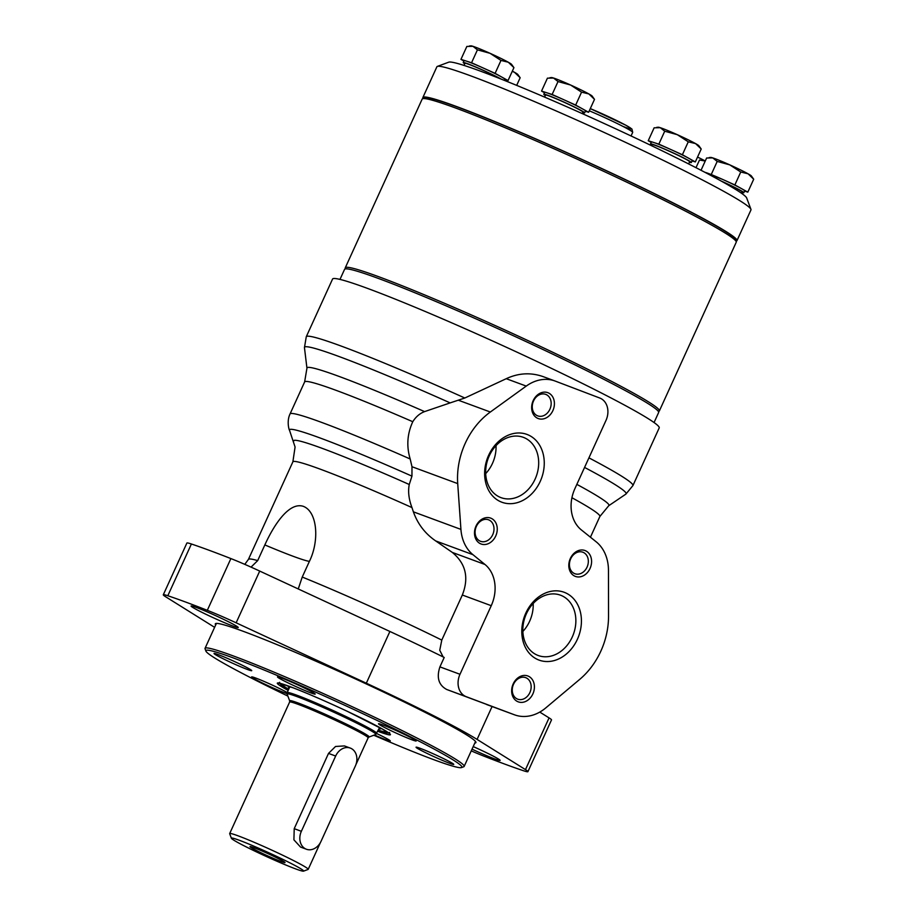 <?xml version="1.0" encoding="UTF-8"?>
<svg xmlns="http://www.w3.org/2000/svg" width="917" height="917" viewBox="0 0 917 917"><rect width="100%" height="100%" fill="white"/><g stroke="black" fill="none" stroke-linecap="round" stroke-linejoin="round"><path stroke-width="1.38" d="M504.797 79.515L508.041 80.558L495.1 73.349L483.328 68.053A22.432 1.249 24.5 0 1 501.565 76.959A22.432 1.249 24.5 0 1 504.912 79.263L504.396 80.398M464.747 63.777A22.432 1.249 24.5 0 1 463.223 62.539L464.082 60.66A22.432 1.249 24.5 0 1 466.26 61.061A22.432 1.249 24.5 0 1 483.328 68.053L471.556 62.757L460.953 59.364L463.922 61.015M585.378 111.244L588.622 112.275L575.67 105.077L563.898 99.77A22.432 1.249 24.5 0 1 582.146 108.676A22.432 1.249 24.5 0 1 585.493 110.98L584.633 112.86A22.432 1.249 24.5 0 1 582.696 112.539M545.328 95.506A22.432 1.249 24.5 0 1 543.804 94.256L544.664 92.376A22.432 1.249 24.5 0 1 546.83 92.777A22.432 1.249 24.5 0 1 563.898 99.77L552.126 94.474L541.534 91.081L544.503 92.732M692.083 160.899L695.327 161.931L682.386 154.732L670.614 149.425A22.432 1.249 24.5 0 1 688.85 158.332A22.432 1.249 24.5 0 1 692.197 160.635L691.349 162.527A22.432 1.249 24.5 0 1 689.412 162.194M652.033 145.161A22.432 1.249 24.5 0 1 650.508 143.912L651.368 142.032A22.432 1.249 24.5 0 1 653.546 142.433A22.432 1.249 24.5 0 1 670.614 149.425L658.842 144.129L648.239 140.737L651.208 142.387M744.57 191.091L747.813 192.134L734.872 184.925L723.1 179.629A22.432 1.249 24.5 0 1 741.337 188.535A22.432 1.249 24.5 0 1 744.684 190.839L743.825 192.719A22.432 1.249 24.5 0 1 741.899 192.398M704.909 172.304A22.432 1.249 24.5 0 1 706.033 172.637A22.432 1.249 24.5 0 1 723.1 179.629L704.749 172.224M423.104 98.532A172.579 9.629 24.5 0 1 422.875 97.523A172.579 9.629 24.5 0 1 583.911 160.326A172.579 9.629 24.5 0 1 736.959 240.655A172.579 9.629 24.5 0 1 736.042 241.148M422.875 97.523L436.882 66.792A172.579 9.629 24.5 0 1 437.352 66.414A172.579 9.629 24.5 0 1 597.907 129.595A172.579 9.629 24.5 0 1 750.943 209.328A172.579 9.629 24.5 0 1 750.966 209.924L736.959 240.655M437.352 66.414L448.745 62.173A163.948 9.147 24.5 0 1 601.288 122.19A163.948 9.147 24.5 0 1 746.656 197.934L750.943 209.328M722.149 181.589A20.541 1.146 24.5 0 1 742.105 191.94L741.498 193.258M721.06 180.981A22.432 1.249 24.5 0 1 743.825 192.719M464.002 65.416L464.953 63.319A20.541 1.146 24.5 0 1 479.132 68.569A20.541 1.146 24.5 0 1 499.937 78.621M463.223 62.539A22.432 1.249 24.5 0 1 478.548 68.202A22.432 1.249 24.5 0 1 501.267 79.149M544.595 97.099L545.535 95.047A20.541 1.146 24.5 0 1 564.7 102.521A20.541 1.146 24.5 0 1 582.903 112.08L582.215 113.582M543.804 94.256A22.432 1.249 24.5 0 1 564.734 102.417A22.432 1.249 24.5 0 1 584.633 112.86M651.746 145.792L652.239 144.703A20.541 1.146 24.5 0 1 671.404 152.176A20.541 1.146 24.5 0 1 689.618 161.736L688.621 163.925M650.508 143.912A22.432 1.249 24.5 0 1 671.45 152.084A22.432 1.249 24.5 0 1 691.349 162.527M701.024 170.287L706.617 158.022L712.75 157.896L717.209 161.415L729.817 164.888L740.753 172.006L734.872 184.925M717.209 161.415L711.328 174.333M740.753 172.006L748.054 173.794L753.705 179.216L747.813 192.134M709.128 157.575L710.721 157.426A22.432 1.249 24.5 0 1 712.75 157.896A22.432 1.249 24.5 0 1 729.817 164.888A22.432 1.249 24.5 0 1 748.054 173.794A22.432 1.249 24.5 0 1 751.355 175.949L753.705 179.216M648.239 140.737L654.13 127.818L660.263 127.692L664.722 131.211L677.331 134.696L688.266 141.814L682.386 154.732M664.722 131.211L658.842 144.129M688.266 141.814L695.567 143.591L701.218 149.012L695.327 161.931M656.641 127.371L658.234 127.222A22.432 1.249 24.5 0 1 660.263 127.692A22.432 1.249 24.5 0 1 677.331 134.696A22.432 1.249 24.5 0 1 695.567 143.591A22.432 1.249 24.5 0 1 698.869 145.746L701.218 149.012M541.534 91.081L547.426 78.163L553.547 78.037L558.017 81.556L570.615 85.029L581.561 92.159L588.863 93.935L594.503 99.357L588.622 112.275M549.936 77.716L551.53 77.567A22.432 1.249 24.5 0 1 553.547 78.037A22.432 1.249 24.5 0 1 570.615 85.029A22.432 1.249 24.5 0 1 588.863 93.935A22.432 1.249 24.5 0 1 592.164 96.09L594.503 99.357M581.561 92.159L575.67 105.077M558.017 81.556L552.126 94.474M460.953 59.364L466.845 46.446L472.977 46.32L477.436 49.839L490.045 53.312L500.98 60.43L508.282 62.218L513.933 67.64L508.041 80.558M469.355 45.999L470.948 45.85A22.432 1.249 24.5 0 1 472.977 46.32A22.432 1.249 24.5 0 1 490.045 53.312A22.432 1.249 24.5 0 1 508.282 62.218A22.432 1.249 24.5 0 1 511.583 64.373L513.933 67.64M500.98 60.43L495.1 73.349M477.436 49.839L471.556 62.757M512.248 71.331L514.517 72.317L520.157 77.739L516.684 85.384M512.339 71.136A22.432 1.249 24.5 0 1 514.517 72.317A22.432 1.249 24.5 0 1 517.818 74.472L520.157 77.739M705.173 161.037L699.499 160.016L695.992 167.685M697.539 157.082A22.432 1.249 24.5 0 1 705.276 160.968M345.48 268.887L345.296 268.406A172.579 9.629 24.5 0 1 345.273 267.798A172.579 9.629 24.5 0 1 379.237 276.923A172.579 9.629 24.5 0 1 555.885 353.756A172.579 9.629 24.5 0 1 659.357 410.942A172.579 9.629 24.5 0 1 658.887 411.309L658.406 411.492M345.273 267.798L422.164 99.093A172.579 9.629 24.5 0 1 422.622 98.715A172.579 9.629 24.5 0 1 456.127 108.206A172.579 9.629 24.5 0 1 628.626 183.056A172.579 9.629 24.5 0 1 736.213 241.618A172.579 9.629 24.5 0 1 736.236 242.226L659.357 410.942M422.622 98.715L424.903 97.867A170.849 9.525 24.5 0 1 458.076 107.266A170.849 9.525 24.5 0 1 628.844 181.36A170.849 9.525 24.5 0 1 735.365 239.348L736.213 241.618M339.978 279.41L344.563 269.369A172.579 9.629 24.5 0 1 378.526 278.493A172.579 9.629 24.5 0 1 555.175 355.315A172.579 9.629 24.5 0 1 658.635 412.501L654.062 422.542M287.869 696.083A140.656 7.84 24.5 0 1 205.924 651.104A140.656 7.84 24.5 0 1 233.583 658.039A140.656 7.84 24.5 0 1 380.899 722.264A140.656 7.84 24.5 0 1 461.503 767.575A140.656 7.84 24.5 0 1 373.781 735.239M382.584 724.866A20.713 1.158 24.5 0 1 403.778 734.093A20.713 1.158 24.5 0 1 416.192 740.947A20.713 1.158 24.5 0 1 396.866 733.417A20.713 1.158 24.5 0 1 378.503 723.777A20.713 1.158 24.5 0 1 382.584 724.866M281.576 678.007A20.713 1.158 24.5 0 1 302.77 687.223A20.713 1.158 24.5 0 1 315.184 694.089A20.713 1.158 24.5 0 1 295.859 686.546A20.713 1.158 24.5 0 1 277.496 676.906A20.713 1.158 24.5 0 1 281.576 678.007M218.108 654.578A20.713 1.158 24.5 0 1 239.314 663.793A20.713 1.158 24.5 0 1 251.728 670.659A20.713 1.158 24.5 0 1 232.402 663.129A20.713 1.158 24.5 0 1 214.039 653.489A20.713 1.158 24.5 0 1 218.108 654.578M287.01 693.642A20.713 1.158 24.5 0 1 265.575 684.529A20.713 1.158 24.5 0 1 251.59 676.929A20.713 1.158 24.5 0 1 255.66 678.018A20.713 1.158 24.5 0 1 287.193 692.541M376.818 733.6A20.713 1.158 24.5 0 1 390.287 740.97A20.713 1.158 24.5 0 1 374.445 734.998M420.135 748.306A20.713 1.158 24.5 0 1 441.329 757.534A20.713 1.158 24.5 0 1 453.743 764.388A20.713 1.158 24.5 0 1 434.417 756.857A20.713 1.158 24.5 0 1 416.054 747.217A20.713 1.158 24.5 0 1 420.135 748.306M205.924 651.104L205.064 648.823A142.376 7.944 24.5 0 1 205.041 648.33A142.376 7.944 24.5 0 1 233.067 655.85A142.376 7.944 24.5 0 1 378.801 719.237A142.376 7.944 24.5 0 1 464.162 766.417A142.376 7.944 24.5 0 1 463.773 766.727L461.503 767.575M381.988 728.786A56.258 3.141 24.5 0 1 385.369 731.64A56.258 3.141 24.5 0 1 378.4 730.127M288.695 689.252A56.258 3.141 24.5 0 1 282.986 684.976A56.258 3.141 24.5 0 1 287.365 685.664M376.348 725.702A50.492 2.82 24.5 0 1 380.257 728.568A50.492 2.82 24.5 0 1 380.177 728.958A50.492 2.82 24.5 0 1 378.962 728.9M289.256 688.025A50.492 2.82 24.5 0 1 288.419 687.142A50.492 2.82 24.5 0 1 288.649 686.822A50.492 2.82 24.5 0 1 293.383 687.899M239.199 840.236A39.695 2.212 24.5 0 1 280.774 858.358A39.695 2.212 24.5 0 1 303.516 871.15A39.695 2.212 24.5 0 1 266.595 856.616A39.695 2.212 24.5 0 1 231.393 838.276A39.695 2.212 24.5 0 1 239.199 840.236M278.401 858.621A19.246 1.077 24.5 0 1 285.027 862.553A19.246 1.077 24.5 0 1 267.065 855.584A19.246 1.077 24.5 0 1 250.009 846.597A19.246 1.077 24.5 0 1 260.348 850.277A19.246 1.077 24.5 0 1 278.401 858.621M231.393 838.276L229.686 833.725A43.145 2.407 24.5 0 1 229.674 833.576A43.145 2.407 24.5 0 1 238.168 835.857A43.145 2.407 24.5 0 1 282.333 855.057A43.145 2.407 24.5 0 1 308.192 869.362A43.145 2.407 24.5 0 1 308.078 869.454L303.516 871.15M306.427 849.245L300.558 847.079L293.91 839.823L294.219 828.67L328.515 753.407L335.542 746.472L344.414 745.922L350.283 748.077A13.801 11.015 110.3 0 0 335.656 756.044L301.361 831.306A13.801 11.015 110.3 0 0 306.427 849.245A13.801 11.015 110.3 0 0 321.053 841.29L355.349 766.027A13.801 11.015 110.3 0 0 350.283 748.077M576.839 484.371A165.92 9.25 24.5 0 1 608.739 505.714A165.92 9.25 24.5 0 1 608.728 505.726L599.867 516.489A162.229 9.044 24.5 0 1 599.867 516.5A162.229 9.044 24.5 0 0 571.933 497.736M244.782 564.356L248.415 559.404L292.878 461.836L295.079 447.015L289.531 430.325C289.004 429.924 286.562 421.086 290.036 413.968L304.627 381.942L306.943 368.175A165.92 9.25 24.5 0 1 306.943 368.175A165.92 9.25 24.5 0 1 424.582 411.607L450.155 402.895A176.717 9.858 24.5 0 0 304.455 347.6A176.717 9.858 24.5 0 1 304.455 347.6L306.267 336.745A179.48 10.007 24.5 0 1 341.594 346.225A179.48 10.007 24.5 0 1 464.816 398.012L506.241 378.698C518.586 372.944 530.989 372.291 543.426 376.727L555.049 381.013A41.414 33.046 110.3 0 0 526.243 386.091L490.343 412.02A69.027 55.066 110.3 0 0 457.709 483.603L460.93 529.396A41.414 33.046 110.3 0 0 472.954 554.682L484.978 564.482A34.514 27.533 110.3 0 1 491.248 605.69L459.99 674.282A17.263 13.766 110.3 0 0 466.26 696.702L514.437 714.79A41.414 33.046 110.3 0 0 514.575 714.836A41.414 33.046 110.3 0 0 545.798 707.89L579.739 679.359A69.027 55.066 110.3 0 0 608.533 616.167L608.464 570.374A41.414 33.046 110.3 0 0 596.153 541.787L581.332 529.9A34.514 27.533 110.3 0 1 574.925 488.578L605.988 420.422A17.263 13.766 110.3 0 0 599.752 398.024L555.301 381.105A41.414 33.046 110.3 0 0 555.049 381.013M290.036 413.968A162.229 9.044 24.5 0 1 410.186 458.993C406.357 446.27 407.217 433.833 412.776 421.717C415.848 416.799 419.791 413.418 424.582 411.607M214.612 627.331A155.317 8.666 24.5 0 1 214.131 627.033L165.736 596.818A38.445 2.143 24.5 0 1 163.295 594.789A38.445 2.143 24.5 0 1 167.811 595.741A224.356 12.517 24.5 0 1 207.311 610.321A38.445 2.143 24.5 0 1 236.139 622.815L366.319 683.211A155.317 8.666 24.5 0 1 477.081 739.411L525.475 769.627A38.445 2.143 24.5 0 1 527.917 771.656A38.445 2.143 24.5 0 1 523.401 770.704A224.356 12.517 24.5 0 1 483.901 756.124A38.445 2.143 24.5 0 1 471.246 750.885M251.052 567.119L257.688 560.608L264.841 544.927C274.183 524.306 289.336 501.633 303.401 506.367C317.569 511.858 319.494 541.03 309.396 561.376A89.052 4.963 24.5 0 1 264.841 544.927M306.267 336.745L332.562 279.055A179.48 10.007 24.5 0 1 367.889 288.534A179.48 10.007 24.5 0 1 551.598 368.439A179.48 10.007 24.5 0 1 659.208 427.907L632.913 485.597A179.48 10.007 24.5 0 0 588.932 457.847M215.701 624.958A143.19 7.989 24.5 0 1 215.701 623.526A143.19 7.989 24.5 0 1 243.498 631.412A143.19 7.989 24.5 0 1 386.619 693.516A143.19 7.989 24.5 0 1 475.889 742.105A143.19 7.989 24.5 0 1 474.811 743.045M473.206 746.576A25.905 1.444 24.5 0 1 500.132 760.319A25.905 1.444 24.5 0 1 472.026 749.166M196.192 607.409A25.905 1.444 24.5 0 1 222.074 618.643A25.905 1.444 24.5 0 1 238.225 627.434A25.905 1.444 24.5 0 1 214.062 618.092A25.905 1.444 24.5 0 1 191.16 605.977A25.905 1.444 24.5 0 1 196.192 607.409M514.575 714.836L446.728 689.492C438.67 685.125 436.389 677.583 439.919 666.877L444.206 657.466A155.317 8.666 24.5 0 0 389.897 631.469L366.319 683.211M309.396 561.376L302.243 577.057L298.243 588.943M443.152 656.95L439.747 650.268L441.788 640.089L462.328 595.018L491.248 605.69M292.878 461.836A139.785 7.794 24.5 0 1 411.962 507.571L413.384 511.835C417.716 524.008 425.167 533.705 435.701 540.927L452.31 552.424C465.802 563.542 469.137 577.733 462.328 595.018M411.962 507.571C408.799 499.226 407.893 491.535 409.257 484.497L411.951 476.141L411.985 466.73L457.709 483.603M410.186 458.993L411.985 466.73M584.565 467.429A176.717 9.858 24.5 0 1 625.91 494.091A176.717 9.858 24.5 0 1 625.887 494.103L632.913 485.597M464.816 398.012L450.155 402.895M539.769 712.085L549.065 717.885A38.445 2.143 24.5 0 1 551.507 719.914L527.917 771.656M163.295 594.789L186.885 543.047A38.445 2.143 24.5 0 1 191.401 543.999A224.356 12.517 24.5 0 1 230.889 558.579A38.445 2.143 24.5 0 1 259.717 571.073L389.897 631.469M488.658 455.245A36.164 28.851 -69.7 0 1 540.308 446.419A36.164 28.851 -69.7 0 1 514.38 503.318A36.164 28.851 -69.7 0 1 488.658 455.245M533.19 400.614A13.801 11.015 -69.7 0 1 552.905 397.244A13.801 11.015 -69.7 0 1 543.002 418.966A13.801 11.015 -69.7 0 1 533.19 400.614M476.026 526.049A13.801 11.015 -69.7 0 1 495.742 522.679A13.801 11.015 -69.7 0 1 485.838 544.4A13.801 11.015 -69.7 0 1 476.026 526.049M525.819 613.095A36.164 28.851 -69.7 0 1 577.469 604.269A36.164 28.851 -69.7 0 1 551.541 661.18A36.164 28.851 -69.7 0 1 525.819 613.095M570.351 558.464A13.801 11.015 -69.7 0 1 590.067 555.094A13.801 11.015 -69.7 0 1 580.163 576.827A13.801 11.015 -69.7 0 1 570.351 558.464M513.188 683.91A13.801 11.015 -69.7 0 1 532.903 680.54A13.801 11.015 -69.7 0 1 522.999 702.262A13.801 11.015 -69.7 0 1 513.188 683.91M513.531 684.265A11.474 9.147 -69.7 0 1 525.682 677.652A11.474 9.147 -69.7 0 1 530.29 691.578A11.474 9.147 -69.7 0 1 517.738 699.178A11.474 9.147 -69.7 0 1 513.531 684.265M570.695 558.82A11.474 9.147 -69.7 0 1 582.845 552.217A11.474 9.147 -69.7 0 1 587.465 566.144A11.474 9.147 -69.7 0 1 574.902 573.733A11.474 9.147 -69.7 0 1 570.695 558.82M526.415 613.714A32.152 25.653 -69.7 0 1 560.482 595.179A32.152 25.653 -69.7 0 1 573.412 634.232A32.152 25.653 -69.7 0 1 538.21 655.506A32.152 25.653 -69.7 0 1 526.415 613.714M533.19 603.489A32.152 25.653 -69.7 0 1 529.636 621.245A32.152 25.653 -69.7 0 1 522.862 631.458M476.37 526.404A11.474 9.147 -69.7 0 1 488.52 519.79A11.474 9.147 -69.7 0 1 493.128 533.728A11.474 9.147 -69.7 0 1 480.577 541.317A11.474 9.147 -69.7 0 1 476.37 526.404M533.534 400.97A11.474 9.147 -69.7 0 1 545.684 394.356A11.474 9.147 -69.7 0 1 550.292 408.294A11.474 9.147 -69.7 0 1 537.74 415.882A11.474 9.147 -69.7 0 1 533.534 400.97M489.254 455.852A32.152 25.653 -69.7 0 1 523.32 437.329A32.152 25.653 -69.7 0 1 536.239 476.37A32.152 25.653 -69.7 0 1 501.049 497.656A32.152 25.653 -69.7 0 1 489.254 455.852M496.028 445.628A32.152 25.653 -69.7 0 1 492.475 463.383A32.152 25.653 -69.7 0 1 485.701 473.608M589.287 110.808A32.794 1.834 24.5 0 1 632.696 132.357L631.045 135.957M632.696 132.357L631.928 129.045L625.841 125.228L590.296 108.607A30.204 1.685 24.5 0 1 626.002 125.331A30.204 1.685 24.5 0 1 622.815 126.328M288.167 690.421A62.127 3.462 24.5 0 1 289.589 686.455A62.127 3.462 24.5 0 1 369.242 722.023A62.127 3.462 24.5 0 1 377.861 731.296M387.536 732.121A59.02 3.29 24.5 0 1 378.274 730.402L388.751 732.97M279.765 683.303L288.568 689.527A59.02 3.29 24.5 0 1 281.198 683.658M229.674 833.576L289.623 702.044A43.145 2.407 24.5 0 1 298.105 704.325A43.145 2.407 24.5 0 1 342.27 723.536A43.145 2.407 24.5 0 1 368.141 737.83L355.888 764.709M289.623 702.044L289.669 700.875A43.649 2.43 24.5 0 1 298.254 703.03A43.649 2.43 24.5 0 1 343.978 722.963A43.649 2.43 24.5 0 1 368.989 737.027L368.141 737.83M289.669 700.875L287.124 694.1A48.784 2.717 24.5 0 1 296.718 696.507A48.784 2.717 24.5 0 1 347.818 718.79A48.784 2.717 24.5 0 1 375.764 734.506L379.466 727.789M287.124 694.1L287.159 692.622A49.289 2.751 24.5 0 1 296.867 695.224A49.289 2.751 24.5 0 1 347.314 717.163A49.289 2.751 24.5 0 1 376.864 733.497M294.219 828.67L301.361 831.306M328.515 753.407L335.656 756.044M304.627 381.942A162.229 9.044 24.5 0 1 412.776 421.717M248.415 559.404A139.785 7.794 24.5 0 1 257.688 560.608M492.074 706.526L477.081 739.411M302.243 577.057A139.785 7.794 24.5 0 1 441.788 640.089M293.635 441.26A147.866 8.253 24.5 0 1 409.257 484.497M289.531 430.325A156.154 8.711 24.5 0 1 411.951 476.141M549.065 717.885L525.475 769.627M191.401 543.999L167.811 595.741M230.889 558.579L207.311 610.321M259.717 571.073L236.139 622.815M506.241 378.698L526.243 386.091M446.728 689.492L466.26 696.702M439.919 666.877L459.99 674.282M435.701 540.927L472.954 554.682M413.384 511.835L460.93 529.396M452.31 552.424L484.978 564.482M458.649 400.328L490.343 412.02M486.64 704.531L514.437 714.79M464.162 766.417L475.522 741.498M205.041 648.33L216.401 623.411M389.565 732.419L389.61 733.715L384.074 729.978L347.807 711.569C324.561 700.691 305.201 692.335 289.703 686.512L278.63 683.142L279.639 682.317M380.177 728.958L381.449 728.476M288.419 687.142L287.938 685.87M308.192 869.362L320.411 842.551M368.989 737.027L375.764 734.506M287.159 692.622L289.761 686.902M590.433 537.202L599.867 516.5M608.739 505.726L625.887 494.103M306.943 368.187L304.455 347.623"/></g></svg>
